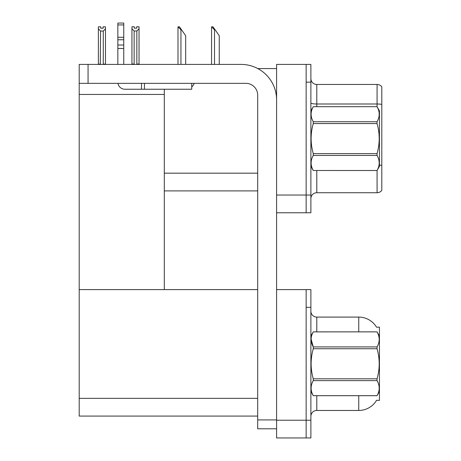 <?xml version="1.0" encoding="UTF-8"?>
<svg xmlns="http://www.w3.org/2000/svg" width="461" height="461" viewBox="0 0 461 461"><rect width="100%" height="100%" fill="white"/><g stroke="black" fill="none" stroke-linecap="round" stroke-linejoin="round"><path stroke-width="0.69" d="M257.762 68.556L276.6 68.556M306.15 289.6L306.15 437.95L310.881 437.95L310.881 289.6L276.6 289.6L276.6 64.419L306.15 64.419L306.15 212.769L276.6 212.769L276.6 195.038L306.15 195.038L306.15 212.769L310.881 212.769L310.881 195.038L306.15 195.038L306.15 82.15L310.881 82.15L310.881 195.038M164.306 190.9L257.687 190.9M164.306 94.447L164.306 289.6L79.2 289.6L79.2 94.447L164.306 94.447L164.306 89.244M79.2 94.447L79.2 64.419L88.063 64.419L88.063 83.337L245.869 83.337A11.819 11.819 0 0 1 257.687 95.156L257.687 419.925L276.6 419.925M276.6 212.769L276.6 437.95L306.15 437.95L306.15 307.331L310.881 307.331M164.306 289.6L257.687 289.6M79.2 289.6L79.2 416.081L257.687 416.081M376.539 327.206A20.687 20.687 0 0 0 358.75 317.087A20.687 20.687 0 0 1 376.539 327.206L379.438 327.131L379.438 400.419L376.597 400.246A20.687 20.687 0 0 1 358.75 410.469A20.687 20.687 0 0 0 376.493 400.419M310.881 198.645A5.912 5.912 0 0 1 316.788 192.733L377.075 192.733L377.075 170.466M381.8 86.824A5.912 5.912 0 0 0 377.075 84.455A5.912 5.912 0 0 1 381.8 86.824L381.8 190.37A5.912 5.912 0 0 1 377.075 192.733M306.15 64.419L310.881 64.419L310.881 82.15M381.8 104.405A5.912 1.026 180 0 0 377.075 103.996L377.075 84.455L316.788 84.455A5.912 5.912 0 0 1 310.881 78.549A5.912 5.912 0 0 0 316.788 84.455L316.788 106.681M381.8 104.814L381.8 165.395A5.912 1.026 180 0 0 379.438 165.073M316.788 395.694L316.788 410.469A5.912 5.912 0 0 0 310.881 416.375A5.912 5.912 0 0 1 316.788 410.469L358.75 410.469L358.75 395.694M358.75 331.862L358.75 317.087A20.687 20.687 0 0 1 376.493 327.131A20.687 20.687 0 0 0 358.75 317.087L316.788 317.087A5.912 5.912 0 0 1 310.881 311.175A5.912 5.912 0 0 0 316.788 317.087L316.788 331.862M211.835 26.83L213.04 26.83L215.108 29.786L214.515 29.786L211.559 26.83L211.559 64.419M219.246 64.419L219.246 35.699L215.108 29.786M178.269 26.83L179.467 26.83L181.536 29.786L180.948 29.786L177.992 26.83L177.992 64.419M185.674 64.419L185.674 35.699L181.536 29.786M136.854 30.991L134.139 30.991L131.95 28.738L131.95 26.773L134.312 26.773L134.312 28.173L136.681 28.173L136.681 26.773L139.043 26.773L139.043 28.738L136.854 30.991L136.854 64.067L139.043 64.067L139.043 64.419M139.043 64.067L139.043 28.738M134.139 30.991L134.139 64.067L131.95 64.067L131.95 64.419L131.95 28.738M134.139 64.067L133.794 64.419M136.681 28.173L134.312 28.173M103.108 28.236L100.746 28.236L103.108 28.236L103.108 26.83L105.471 26.83L105.471 64.125L103.281 64.125L103.281 31.054L100.567 31.054L100.279 64.419M100.746 28.236L100.746 26.83L98.377 26.83L98.377 64.419M105.471 28.801L103.281 31.054M100.567 31.054L98.377 28.801M100.567 64.125L98.377 64.125M105.471 64.125L105.471 64.419M276.6 428.788L257.687 428.788L257.687 419.925M276.6 99.881A35.462 35.462 0 0 0 241.138 64.419L88.063 64.419M88.063 83.337L79.2 83.337M191.73 83.337L191.73 89.244L124.943 89.244A7.094 7.094 0 0 1 117.947 83.337M144.449 89.244L144.449 83.337M117.849 64.419L117.849 48.491L123.761 48.491L123.761 64.419M141.492 83.337L141.492 89.244L124.943 89.244M117.849 48.491L117.849 45.022L123.761 45.022L123.761 48.491M123.761 24.934L117.849 24.934L117.849 23.05L123.761 23.05L123.761 39.761L117.849 39.761L117.849 45.022M117.849 39.761L117.849 24.934M123.761 39.761L123.761 45.022M123.761 37.272L117.849 37.272M191.73 86.985A8.863 8.863 0 0 0 194.179 83.337M310.881 110.819L313.267 106.698C310.409 111.689 310.409 116.708 313.267 121.739L377.052 121.739C379.91 116.748 379.91 111.735 377.052 106.698L379.438 110.819L379.438 166.375L377.052 170.495C379.91 165.499 379.91 160.486 377.052 155.449L313.267 155.449C310.409 160.445 310.409 165.459 313.267 170.495L377.052 170.512M377.052 121.739L377.052 123.554L313.267 123.554C310.409 133.557 310.409 143.584 313.267 153.64L313.267 155.449M313.267 153.64L377.052 153.64C379.91 143.584 379.91 133.557 377.052 123.554M377.052 153.64L377.052 155.449M313.267 106.681L377.052 106.681L313.267 106.698M310.881 166.375L313.267 170.512M313.267 121.739L313.267 123.554M313.267 170.495L377.052 170.495M379.438 336L377.052 331.862L313.267 331.88C310.409 336.87 310.409 341.883 313.267 346.92L313.267 348.735C310.409 358.739 310.409 368.765 313.267 378.821L313.267 380.63C310.409 385.627 310.409 390.64 313.267 395.676L377.052 395.676C379.91 390.68 379.91 385.667 377.052 380.63L313.267 380.63M311.1 339.025L313.267 346.92L377.052 346.92C379.91 341.929 379.91 336.916 377.052 331.88M377.052 346.92L377.052 348.735L313.267 348.735M313.267 378.821L377.052 378.821C379.91 368.765 379.91 358.739 377.052 348.735M377.052 378.821L377.052 380.63M310.881 391.556L313.267 395.694L377.052 395.694L379.438 391.556M310.881 336L313.267 331.862L377.052 331.862M164.306 173.169L257.687 173.169M276.6 420.219L310.881 420.219M79.2 398.35L257.687 398.35M316.788 170.512L316.788 192.733M377.075 106.722L377.075 103.996L316.788 103.996A5.912 1.026 0 0 1 310.881 102.964M316.788 317.087A5.912 5.912 0 0 1 310.881 311.175M214.515 64.419L214.515 29.786M180.948 64.419L180.948 29.786"/></g></svg>
